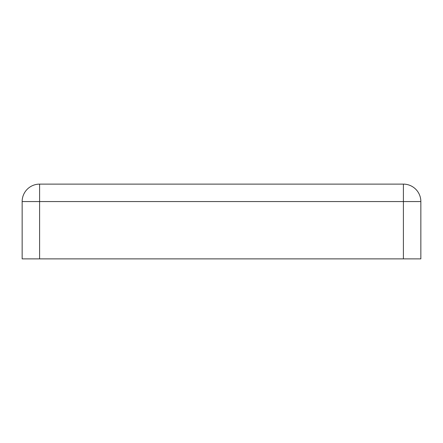 <?xml version="1.0" encoding="UTF-8"?>
<svg xmlns="http://www.w3.org/2000/svg" width="443" height="443" viewBox="0 0 443 443"><rect width="100%" height="100%" fill="white"/><g stroke="black" fill="none" stroke-linecap="round" stroke-linejoin="round"><path stroke-width="0.66" d="M403.407 184.122A17.443 17.443 0 0 1 420.85 201.565L420.85 258.878L403.407 258.878L403.407 184.122L39.593 184.122L39.593 201.565L22.15 201.565A17.443 17.443 0 0 1 39.593 184.122M420.85 201.565L39.593 201.565L39.593 258.878L22.15 258.878L22.15 201.565M39.593 258.878L403.407 258.878"/></g></svg>
